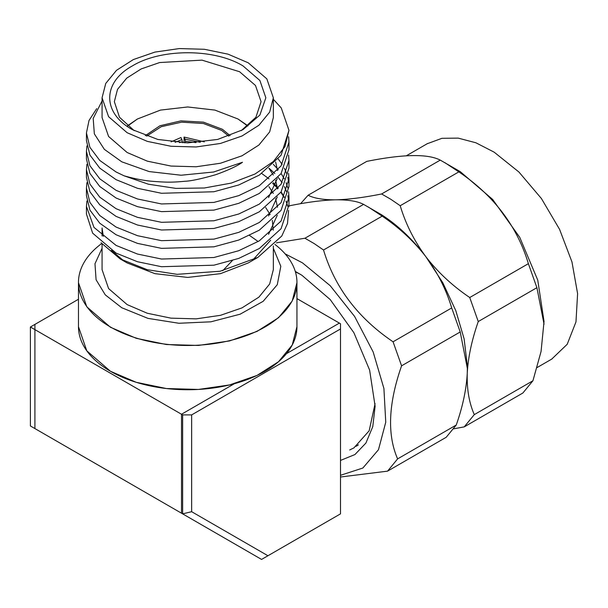 <?xml version="1.0" encoding="UTF-8"?>
<svg xmlns="http://www.w3.org/2000/svg" width="608" height="608" viewBox="0 0 608 608"><rect width="100%" height="100%" fill="white"/><g stroke="black" fill="none" stroke-linecap="round" stroke-linejoin="round"><path stroke-width="0.91" d="M101.688 243.534A109.242 63.072 0 0 0 78.47 282.408A109.242 63.072 0 0 0 110.466 327.005A109.242 63.072 0 0 0 229.512 340.678A109.242 63.072 0 0 0 296.947 282.408A109.242 63.072 0 0 0 274.922 244.431M78.47 282.408L78.47 326.678L86.784 350.816L110.466 371.275A109.242 63.072 0 0 0 234.43 383.686A109.242 63.072 0 0 0 286.452 353.658A109.242 63.072 0 0 0 296.947 326.678L296.947 282.667L292.235 300.975L278.532 317.71L257.002 331.421L229.512 340.936L198.413 345.435L166.394 344.523L136.215 338.291L110.466 327.264L86.784 306.804L78.47 282.667L78.47 326.678A109.242 63.072 0 0 0 110.466 371.275L136.215 382.303L166.394 388.535L198.413 389.447L229.512 384.948L257.002 375.432L278.532 361.714L292.235 344.987L296.947 326.678L296.947 282.408M358.378 444.82A102.06 58.923 60 0 1 356.014 446.325L357.762 445.307M286.452 353.658L339.378 323.099L296.947 298.604L340.503 323.752L340.503 513.859L267.946 555.75L191.657 511.7L191.657 414.899L340.503 328.958M260.437 558.782L181.503 513.205L181.503 414.246L30.4 327.005L78.47 299.258L34.907 324.406L34.907 329.612L182.636 414.899L191.657 414.899M181.503 414.246L234.43 383.686M181.503 513.205L30.4 425.965L30.4 327.005M247.958 125.833L238.002 118.993M137.416 118.993L127.452 125.833M127.672 126.016L137.416 119.001L160.489 110.094L187.705 106.97L214.928 110.094L238.002 119.001L247.737 126.016M145.282 135.668L159.988 125.742L180.956 120.87L203.452 122.147L222.414 129.291L230.136 135.668M222.779 270.666L232.362 260.589M427.188 143.746L441.955 138.312L458.212 138.122L475.882 142.774L494.137 152.152L518.928 172.026L541.401 198.52L559.588 229.383L571.961 261.919L577.6 293.634L575.974 321.906L567.211 344.272L551.714 359.115M300.542 203.718L308.119 195.236L366.753 161.386C403.188 154.098 427.69 153.672 440.26 160.109L460.309 171.684L492.647 199.432L519.756 237.378L537.746 280.098L544.038 321.472L541.067 351.454L532.935 380.76L522.865 393.019L464.231 426.877L453.758 428.815M444.813 162.617L458.842 171.874C493.954 195.67 517.134 226.267 528.382 263.667L536.902 287.69L544.046 324.201M532.935 380.76L474.293 414.618L464.231 426.877M536.902 287.69L478.26 321.548C471.77 340.123 468.107 357.367 467.256 373.289C466.762 389.052 469.11 402.83 474.293 414.618M528.382 263.667L469.741 297.525L478.26 321.548M458.842 171.874L400.208 205.724C405.673 223.995 414.253 241.034 425.957 256.834C437.904 272.3 452.504 285.866 469.741 297.525M440.26 160.109L381.619 193.967L390.936 199.356L400.208 205.724M308.119 195.236C314.23 198.398 323.471 199.918 335.844 199.812C348.468 199.5 363.728 197.554 381.619 193.967M288.944 206.31L290.077 205.656C307.876 202.084 323.129 200.131 335.844 199.812C348.278 199.713 357.519 201.233 363.576 204.379L381.482 214.715C397.548 224.99 412.376 239.028 425.957 256.834L442.806 282.766L455.802 310.658L464.124 338.892L467.332 365.796M368.129 206.887L382.166 216.144C399.319 227.719 413.919 241.285 425.957 256.834C437.699 272.726 446.28 289.765 451.698 307.937L460.218 331.96L467.362 368.471L467.256 373.289C466.382 389.363 462.711 406.615 456.251 425.03L446.188 437.289L387.547 471.147L340.503 477.006M460.218 331.96L401.584 365.818C388.368 403.621 387.045 434.644 397.617 458.888L456.251 425.03M397.617 458.888L387.547 471.147M382.166 216.144L323.524 250.002C334.765 287.402 357.937 317.999 393.064 341.795L451.698 307.937M393.064 341.795L401.584 365.818M276.435 242.835L304.942 238.237L363.576 204.379M304.942 238.237L314.252 243.626L323.524 250.002M285.099 253.84L302.434 262.831L330.19 285.684L354.608 316.456L373.16 351.956L383.914 388.482L385.753 422.241L378.48 449.707L362.854 468.031L340.503 475.304M340.503 460.423L354.935 454.556L365.917 443.05L372.78 426.611L375.121 406.235L369.618 370.067L353.886 332.713L330.182 299.531L301.91 275.272L295.268 271.404M300.534 274.413L295.404 271.844M349.722 449.95L353.917 447.898L369.17 430.783L375.083 403.613M179.444 142.637L182.324 141.778L182.324 142.781M185.402 142.865L185.402 141.307L195.974 142.637M175.134 142.31L181.906 139.582L182.324 141.778M185.402 141.307L184.992 139.11L200.275 142.302M184.042 142.842L184.042 137.051L184.992 139.11M171.091 141.862L180.956 137.53L181.906 139.582M184.042 137.051L204.326 141.862M273.342 248.284L280.812 266.289L277.278 284.696L263.158 301.317L240.122 314.199L210.892 321.814L178.919 323.266L147.98 318.379L121.737 307.732L105.268 294.857L96.079 279.756L94.977 263.758L102.068 248.284M249.569 235.463L258.164 241.536M273.342 245.997L273.342 269.648L269.671 283.982L258.924 297.122L242.007 307.884L220.476 315.324L196.141 318.858L171 318.151L147.296 313.249L127.156 304.608L108.589 288.572L102.068 269.648L102.068 243.61M123.789 260.885L111.378 250.397M103.307 236.337L102.068 227.985L102.068 235.957M265.666 207.526L270.157 214.624M272.323 220.377L273.258 230.158M270.674 240.221L252.654 260.209M288.564 210.376L287.523 223.44L281.778 236.026L257.868 257.397L248.262 262.945L220.476 273.661L187.705 277.423L154.934 273.661L127.156 262.945L120.065 258.856L101.08 242.736M191.657 511.7L182.636 513.859L182.636 414.899M267.946 555.75L261.569 559.428L34.907 428.572L34.907 329.612M257.868 257.397L220.096 271.244L177.065 274.33L147.258 269.701L120.065 258.856M272.627 183.373L277.826 188.556M280.858 192.295L284.202 197.486M286.026 201.233L287.82 206.424M86.442 206.355L86.442 214.046L92.644 233.16L116.098 253.11L137.476 261.729L161.5 266.714L213.917 265.187L238.739 258.408L259.312 248.52L281.063 228.722L288.975 204.858L288.975 197.174L281.063 221.038L259.312 240.836L238.739 250.716L213.917 257.503L161.5 259.031L137.476 254.045L116.098 245.427L93.966 227.384L86.442 206.378L86.914 201.02M96.702 108.65L89.026 120.468L86.442 132.916L89.893 147.311L99.78 160.459L116.098 171.988L124.1 175.818C135.12 178.912 144.765 180.758 153.034 181.359C164.95 182.218 170.491 182.628 184.688 181.283C190.866 181.07 201.21 178.874 215.718 174.701C228.152 170.24 237.074 166.098 242.486 162.268L213.59 172.011L181.093 175.226L149.158 171.57L121.782 161.819L104.34 149.34L94.339 133.851L93.191 118.446L102.068 100.936M273.342 99.264L281.261 107.95L288.967 130.325L284.992 146.551L273.372 161.5L255.018 174.002L231.367 183.076L204.296 188.001L175.917 188.389L148.466 184.224L124.1 175.818M288.975 130.325L281.063 155.283L259.312 175.081L238.739 184.969L213.917 191.748L161.5 193.276L137.476 188.29L116.098 179.672L99.78 168.142L89.893 154.994L86.442 140.6L86.442 132.916M288.975 142.097L288.975 149.781L281.063 173.645L259.312 193.443L238.739 203.323L213.917 210.11L161.5 211.637L137.476 206.652L116.098 198.033L99.78 186.496L89.893 173.356L86.442 158.962L86.442 151.278L89.893 165.672L99.78 178.813L116.098 190.35L137.476 198.968L161.5 203.954L213.917 202.418L238.739 195.639L259.312 185.759L281.063 165.954L288.975 142.097L288.587 136.762M288.975 160.459L288.975 168.142L281.063 191.999L259.312 211.804L238.739 221.684L213.917 228.464L161.5 229.999L137.476 225.013L116.098 216.395L99.78 204.858L89.893 191.718L86.442 177.323L86.442 169.64L89.893 184.026L99.78 197.174L116.098 208.711L137.476 217.33L161.5 222.308L213.917 220.78L238.739 214.001L259.312 204.121L281.063 184.315L288.975 160.459L288.587 155.124M278.251 159.015L282.127 164.342M284.346 168.173L286.672 173.493M287.835 177.331L288.777 182.658M288.975 178.813L288.975 186.496L281.063 210.36L259.312 230.166L238.739 240.046L213.917 246.825L161.5 248.353L137.476 243.375L116.098 234.756L99.78 223.22L89.893 210.072L86.442 195.677L86.442 187.994L89.893 202.388L99.78 215.536L116.098 227.065L137.476 235.684L161.5 240.669L213.917 239.142L238.739 232.362L259.312 222.482L281.063 202.677L288.975 178.813L288.587 173.478M269.017 168.188L274.816 173.531M278.251 177.376L282.127 182.704M284.346 186.534L286.672 191.854M287.835 195.692L288.777 201.02M268.569 234.308L277.263 215.255M277.522 207.275L275.644 198.702M273.311 193.39L268.918 186.633M268.569 215.946L277.263 196.901M277.522 188.913L275.644 180.34M273.311 175.028L268.918 168.272M268.569 197.585L277.263 178.539M277.522 170.559L275.644 161.979M287.835 206.363L286.102 201.043M284.346 197.212L281.139 191.885M278.251 188.047L273.319 182.712M269.017 178.866L261.782 173.516M288.975 197.174L288.587 191.839M287.835 188.001L286.102 182.681M284.346 178.851L281.139 173.523M278.251 169.685L273.319 164.35M86.914 182.658L86.442 187.994M86.914 164.304L86.442 169.632M86.914 145.943L86.442 151.278M273.342 97.774L273.342 117.564L269.656 131.913L258.909 145.031L242.03 155.785L220.476 163.24L196.103 166.767L171 166.052L147.341 161.166L127.156 152.524L108.589 136.481L102.068 117.564L102.068 97.774L105.762 83.418L116.508 70.308L133.38 59.554L154.934 52.09L179.314 48.572L204.41 49.286L228.076 54.173L248.262 62.814L266.828 78.85L273.342 97.774L269.656 112.123L258.909 125.24L242.03 135.987L220.476 143.45L196.103 146.976L171 146.262L147.341 141.375L127.156 132.734L108.589 116.69L102.068 97.774M132.453 129.671C102.152 113.073 102.152 82.468 132.453 65.869C161.204 48.382 214.206 48.374 242.964 65.869L259.897 80.507L265.848 97.774L259.897 115.034L242.964 129.671L217.611 139.452L187.705 142.888L157.806 139.452L132.453 129.671M241.194 130.659L255.915 117.26L261.068 101.68L255.482 85.47L239.575 71.729L202.016 60.139L159.63 62.548L141.17 68.94L126.715 78.151L117.511 89.384L114.35 101.68L119.495 117.26L134.216 130.659M146.627 136.162L161.196 126.715L181.625 122.162L203.406 123.508L221.715 130.446L228.79 136.154M552.11 358.887L537.084 367.559M427.72 143.435L406.334 155.785"/></g></svg>
